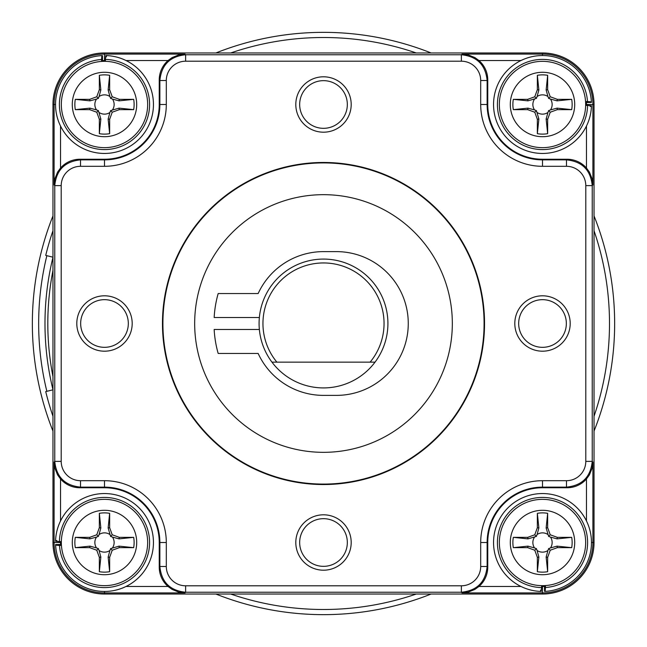 <?xml version="1.0" encoding="UTF-8"?>
<svg xmlns="http://www.w3.org/2000/svg" width="647" height="647" viewBox="0 0 647 647"><rect width="100%" height="100%" fill="white"/><g stroke="black" fill="none" stroke-linecap="round" stroke-linejoin="round"><path stroke-width="0.97" d="M52.965 257.183L45.727 255.403A285.998 285.998 0 0 1 52.965 230.744M52.965 389.817L45.727 391.597A285.998 285.998 0 0 0 52.965 416.256M230.744 52.965A285.998 285.998 0 0 1 416.256 52.965M594.035 230.744A285.998 285.998 0 0 1 594.035 416.256M416.256 594.035A285.998 285.998 0 0 1 230.744 594.035M534.778 550.233L537.35 557.318L537.35 571.689A29.633 29.633 0 0 0 547.661 571.689L547.661 557.318L550.233 550.233L557.318 547.661L571.689 547.661A29.633 29.633 0 0 0 571.689 537.35L557.318 537.35L550.233 534.778L547.661 527.701L547.661 513.33A29.633 29.633 0 0 0 537.35 513.33L537.35 527.701L534.778 534.778L527.701 537.35L513.33 537.35A29.633 29.633 0 0 0 513.33 547.661L527.701 547.661L534.778 550.233L536.395 548.624L537.067 550.468A9.648 9.648 0 0 0 547.944 550.468L546.141 557.051L547.661 571.689M537.35 557.318L538.87 557.051L537.067 550.468M538.87 557.051L537.35 571.689M546.141 557.051L547.661 557.318M557.318 547.661L557.051 546.141L550.468 547.944L548.624 548.624L550.233 550.233M548.624 548.624L547.944 550.468M557.051 546.141L571.689 547.661M550.468 547.944A9.648 9.648 0 0 0 550.468 537.067L548.624 536.395L550.233 534.778M571.689 537.35L557.051 538.87L550.468 537.067M557.051 538.87L557.318 537.35M547.661 527.701L546.141 527.968L548.624 536.395M546.141 527.968L547.661 513.33M537.35 513.33L538.87 527.968L537.067 534.543A9.648 9.648 0 0 1 547.944 534.543M538.87 527.968L537.35 527.701M527.701 537.35L527.968 538.87L536.395 536.395L534.778 534.778M536.395 536.395L537.067 534.543M527.968 538.87L513.33 537.35M513.33 547.661L527.968 546.141L534.543 547.944A9.648 9.648 0 0 1 534.543 537.067M527.968 546.141L527.701 547.661M534.543 547.944L536.395 548.624M542.509 585.664A43.155 43.155 0 0 1 505.129 520.932A43.155 43.155 0 0 1 579.882 520.932A43.155 43.155 0 0 1 542.509 585.664A43.155 43.155 0 0 1 505.129 520.932A43.155 43.155 0 0 1 579.882 520.932A43.155 43.155 0 0 1 542.509 585.664M550.233 112.222L557.318 109.65L571.689 109.65A29.633 29.633 0 0 0 571.689 99.339L557.318 99.339L550.233 96.767L547.661 89.682L547.661 75.311A29.633 29.633 0 0 0 537.35 75.311L537.35 89.682L534.778 96.767L527.701 99.339L513.33 99.339A29.633 29.633 0 0 0 513.33 109.65L527.701 109.65L534.778 112.222L537.35 119.299L537.35 133.67A29.633 29.633 0 0 0 547.661 133.67L547.661 119.299L550.233 112.222L548.624 110.605L550.468 109.933A9.648 9.648 0 0 0 550.468 99.056L557.051 100.859L571.689 99.339M557.318 109.65L557.051 108.13L550.468 109.933M557.051 108.13L571.689 109.65M557.051 100.859L557.318 99.339M547.661 89.682L546.141 89.949L547.944 96.532L548.624 98.376L550.233 96.767M548.624 98.376L550.468 99.056M546.141 89.949L547.661 75.311M547.944 96.532A9.648 9.648 0 0 0 537.067 96.532L536.395 98.376L534.778 96.767M537.35 75.311L538.87 89.949L537.067 96.532M538.87 89.949L537.35 89.682M527.701 99.339L527.968 100.859L536.395 98.376M527.968 100.859L513.33 99.339M513.33 109.65L527.968 108.13L534.543 109.933A9.648 9.648 0 0 1 534.543 99.056M527.968 108.13L527.701 109.65M537.35 119.299L538.87 119.032L536.395 110.605L534.778 112.222M536.395 110.605L534.543 109.933M538.87 119.032L537.35 133.67M547.661 133.67L546.141 119.032L547.944 112.457A9.648 9.648 0 0 1 537.067 112.457M546.141 119.032L547.661 119.299M547.944 112.457L548.624 110.605M585.664 104.49A43.155 43.155 0 0 1 520.932 141.871A43.155 43.155 0 0 1 520.932 67.118A43.155 43.155 0 0 1 585.664 104.49A43.155 43.155 0 0 1 520.932 141.871A43.155 43.155 0 0 1 520.932 67.118A43.155 43.155 0 0 1 585.664 104.49M594.035 431.096A291.15 291.15 0 0 0 594.035 215.904M431.096 52.965A291.15 291.15 0 0 0 215.904 52.965M52.965 215.904A291.15 291.15 0 0 0 52.965 431.096M215.904 594.035A291.15 291.15 0 0 0 431.096 594.035M52.965 270.446A275.687 275.687 0 0 0 52.965 376.554M101.539 61.441L101.539 59.5A45.088 45.088 0 0 0 66.301 128.462A45.088 45.088 0 0 0 143.723 126.715A45.088 45.088 0 0 0 105.421 59.411L105.76 55.553A48.954 48.954 0 0 1 146.901 128.947A48.954 48.954 0 0 1 62.775 130.112A48.954 48.954 0 0 1 101.878 55.61L102.444 55.585A48.954 48.954 0 0 0 62.484 129.626A48.954 48.954 0 0 0 146.618 129.432A48.954 48.954 0 0 0 106.318 55.569L106.431 56.863M105.421 61.344L105.421 59.411M106.318 55.569A48.954 48.954 0 0 1 146.618 129.432A48.954 48.954 0 0 1 62.484 129.626A48.954 48.954 0 0 1 102.444 55.585L102.558 61.376M105.76 55.553A48.954 48.954 0 0 1 146.901 128.947A48.954 48.954 0 0 1 62.775 130.112A48.954 48.954 0 0 1 101.878 55.61L101.539 59.5M276.892 362.15L370.108 362.15A60.551 60.551 0 0 0 364.965 279.375A60.551 60.551 0 0 0 282.035 279.375A60.551 60.551 0 0 0 276.892 362.15L271.966 362.15A64.417 64.417 0 0 0 375.034 362.15L370.108 362.15M339.715 261.162L342.554 261.97M341.648 261.695L339.562 261.121M271.966 362.15A64.417 64.417 0 0 1 323.5 259.083A64.417 64.417 0 0 1 375.034 362.15M307.357 261.137L305.287 261.712M304.478 261.962L306.815 261.283M259.366 329.493L214.157 329.493A109.505 109.505 0 0 0 218.176 353.456L258.153 353.456A71.882 71.882 0 0 0 323.5 395.382L336.383 395.382A71.882 71.882 0 0 0 408.265 323.5A71.882 71.882 0 0 0 336.383 251.618L323.5 251.618A71.882 71.882 0 0 0 258.153 293.544L218.176 293.544A109.505 109.505 0 0 0 214.157 317.507L259.366 317.507M76.799 323.5A27.7 27.7 0 0 1 118.344 299.512A27.7 27.7 0 0 1 118.344 347.488A27.7 27.7 0 0 1 76.799 323.5M323.5 570.201A27.7 27.7 0 0 1 299.512 528.656A27.7 27.7 0 0 1 347.488 528.656A27.7 27.7 0 0 1 323.5 570.201M570.201 323.5A27.7 27.7 0 0 1 528.656 347.488A27.7 27.7 0 0 1 528.656 299.512A27.7 27.7 0 0 1 570.201 323.5M323.5 76.799A27.7 27.7 0 0 1 347.488 118.344A27.7 27.7 0 0 1 299.512 118.344A27.7 27.7 0 0 1 323.5 76.799M323.5 484.538A161.038 161.038 0 0 0 462.961 242.981A161.038 161.038 0 0 0 184.039 242.981A161.038 161.038 0 0 0 323.5 484.538M586.473 520.972L586.473 478.966L589.385 474.93L592.142 468.169L592.911 462.047L592.911 542.509L594.035 542.509L594.035 104.49L592.911 104.49L592.911 184.953L592.142 178.831L589.385 172.07L586.473 168.034L586.473 126.028M520.972 60.527L478.966 60.527L474.93 57.615L468.169 54.858L462.047 54.089L542.509 54.089L542.509 52.965L104.49 52.965L104.49 54.089L184.953 54.089L178.831 54.858L172.07 57.615L168.034 60.527L126.028 60.527M60.527 126.028L60.527 168.034L57.615 172.07L54.858 178.831L54.089 184.953L54.089 104.49L52.965 104.49L52.965 542.509L54.089 542.509L54.089 462.047L54.858 468.169L57.615 474.93L60.527 478.966L60.527 520.972M126.028 586.473L168.034 586.473L172.07 589.385L178.831 592.142L184.953 592.911L104.49 592.911L104.49 594.035L542.509 594.035L542.509 592.911L462.047 592.911L468.169 592.142L474.93 589.385L478.966 586.473L520.972 586.473M104.49 594.035A51.534 51.534 0 0 1 52.965 542.509M594.035 542.509A51.534 51.534 0 0 1 542.509 594.035M52.965 104.49A51.534 51.534 0 0 1 104.49 52.965M542.509 52.965A51.534 51.534 0 0 1 594.035 104.49M168.034 586.473A25.767 25.767 135 0 1 159.243 567.096L159.866 566.473L159.866 542.509A55.367 55.367 0 0 0 104.49 487.134L80.527 487.134L79.904 487.757A25.767 25.767 135 0 1 60.527 478.966M79.904 487.757L104.49 487.757A54.752 54.752 0 0 1 159.243 542.509L159.243 567.096M60.527 168.034A25.767 25.767 -135 0 1 79.904 159.243L104.49 159.243A54.752 54.752 0 0 0 159.243 104.49L159.243 79.904A25.767 25.767 -135 0 1 168.034 60.527M478.966 60.527A25.767 25.767 -45 0 1 487.757 79.904L487.134 80.527L487.134 104.49A55.367 55.367 0 0 0 542.509 159.866L566.473 159.866L567.096 159.243A25.767 25.767 -45 0 1 586.473 168.034M567.096 159.243L542.509 159.243A54.752 54.752 0 0 1 487.757 104.49L487.757 79.904M586.473 478.966A25.767 25.767 45 0 1 567.096 487.757L542.509 487.757A54.752 54.752 0 0 0 487.757 542.509L487.757 567.096A25.767 25.767 45 0 1 478.966 586.473M323.5 194.674A128.826 128.826 0 0 1 435.067 387.917A128.826 128.826 0 0 1 211.933 387.917A128.826 128.826 0 0 1 323.5 194.674M323.5 484.085A160.585 160.585 0 0 0 462.573 243.207A160.585 160.585 0 0 0 184.427 243.207A160.585 160.585 0 0 0 323.5 484.085M323.5 80.657A23.834 23.834 0 0 0 299.666 104.49A23.834 23.834 0 0 0 323.5 128.324A23.834 23.834 0 0 0 347.334 104.49A23.834 23.834 0 0 0 323.5 80.657M542.509 299.666A23.834 23.834 0 0 0 518.676 323.5A23.834 23.834 0 0 0 542.509 347.334A23.834 23.834 0 0 0 566.343 323.5A23.834 23.834 0 0 0 542.509 299.666M323.5 518.676A23.834 23.834 0 0 0 299.666 542.509A23.834 23.834 0 0 0 323.5 566.343A23.834 23.834 0 0 0 347.334 542.509A23.834 23.834 0 0 0 323.5 518.676M104.49 299.666A23.834 23.834 0 0 0 83.851 335.413A23.834 23.834 0 0 0 125.13 335.413A23.834 23.834 0 0 0 104.49 299.666M96.767 534.778L89.682 537.35L75.311 537.35A29.633 29.633 0 0 0 75.311 547.661L89.682 547.661L96.767 550.233L99.339 557.318L99.339 571.689A29.633 29.633 0 0 0 109.65 571.689L109.65 557.318L112.222 550.233L119.299 547.661L133.67 547.661A29.633 29.633 0 0 0 133.67 537.35L119.299 537.35L112.222 534.778L109.65 527.701L109.65 513.33A29.633 29.633 0 0 0 99.339 513.33L99.339 527.701L96.767 534.778L98.376 536.395L96.532 537.067A9.648 9.648 0 0 0 96.532 547.944L89.949 546.141L75.311 547.661M89.682 537.35L89.949 538.87L96.532 537.067M89.949 538.87L75.311 537.35M89.949 546.141L89.682 547.661M99.339 557.318L100.859 557.051L99.056 550.468L98.376 548.624L96.767 550.233M98.376 548.624L96.532 547.944M100.859 557.051L99.339 571.689M99.056 550.468A9.648 9.648 0 0 0 109.933 550.468L110.605 548.624L112.222 550.233M109.65 571.689L108.13 557.051L109.933 550.468M108.13 557.051L109.65 557.318M119.299 547.661L119.032 546.141L110.605 548.624M119.032 546.141L133.67 547.661M133.67 537.35L119.032 538.87L112.457 537.067A9.648 9.648 0 0 1 112.457 547.944M119.032 538.87L119.299 537.35M109.65 527.701L108.13 527.968L110.605 536.395L112.222 534.778M110.605 536.395L112.457 537.067M108.13 527.968L109.65 513.33M99.339 513.33L100.859 527.968L99.056 534.543A9.648 9.648 0 0 1 109.933 534.543M100.859 527.968L99.339 527.701M99.056 534.543L98.376 536.395M61.336 542.509A43.155 43.155 0 0 1 126.068 505.129A43.155 43.155 0 0 1 126.068 579.882A43.155 43.155 0 0 1 61.336 542.509A43.155 43.155 0 0 1 126.068 505.129A43.155 43.155 0 0 1 126.068 579.882A43.155 43.155 0 0 1 61.336 542.509M545.461 585.559L545.461 587.5A45.088 45.088 0 0 0 580.699 518.538A45.088 45.088 0 0 0 503.277 520.285A45.088 45.088 0 0 0 541.579 587.589L541.24 591.447A48.954 48.954 0 0 1 500.099 518.053A48.954 48.954 0 0 1 584.225 516.888A48.954 48.954 0 0 1 545.122 591.39L544.556 591.415L544.442 585.624M541.579 585.656L541.579 587.589M540.682 591.431L540.568 590.137M541.24 591.447A48.954 48.954 0 0 1 500.099 518.053A48.954 48.954 0 0 1 584.225 516.888A48.954 48.954 0 0 1 545.122 591.39L545.461 587.5M112.222 96.767L109.65 89.682L109.65 75.311A29.633 29.633 0 0 0 99.339 75.311L99.339 89.682L96.767 96.767L89.682 99.339L75.311 99.339A29.633 29.633 0 0 0 75.311 109.65L89.682 109.65L96.767 112.222L99.339 119.299L99.339 133.67A29.633 29.633 0 0 0 109.65 133.67L109.65 119.299L112.222 112.222L119.299 109.65L133.67 109.65A29.633 29.633 0 0 0 133.67 99.339L119.299 99.339L112.222 96.767L110.605 98.376L109.933 96.532A9.648 9.648 0 0 0 99.056 96.532L100.859 89.949L99.339 75.311M109.65 89.682L108.13 89.949L109.933 96.532M108.13 89.949L109.65 75.311M100.859 89.949L99.339 89.682M89.682 99.339L89.949 100.859L96.532 99.056L98.376 98.376L96.767 96.767M98.376 98.376L99.056 96.532M89.949 100.859L75.311 99.339M96.532 99.056A9.648 9.648 0 0 0 96.532 109.933L98.376 110.605L96.767 112.222M75.311 109.65L89.949 108.13L96.532 109.933M89.949 108.13L89.682 109.65M99.339 119.299L100.859 119.032L98.376 110.605M100.859 119.032L99.339 133.67M109.65 133.67L108.13 119.032L109.933 112.457A9.648 9.648 0 0 1 99.056 112.457M108.13 119.032L109.65 119.299M119.299 109.65L119.032 108.13L110.605 110.605L112.222 112.222M110.605 110.605L109.933 112.457M119.032 108.13L133.67 109.65M133.67 99.339L119.032 100.859L112.457 99.056A9.648 9.648 0 0 1 112.457 109.933M119.032 100.859L119.299 99.339M112.457 99.056L110.605 98.376M104.49 61.336A43.155 43.155 0 0 1 141.871 126.068A43.155 43.155 0 0 1 67.118 126.068A43.155 43.155 0 0 1 104.49 61.336A43.155 43.155 0 0 1 141.871 126.068A43.155 43.155 0 0 1 67.118 126.068A43.155 43.155 0 0 1 104.49 61.336M585.559 101.539L587.5 101.539A45.088 45.088 0 0 0 518.538 66.301A45.088 45.088 0 0 0 520.285 143.723A45.088 45.088 0 0 0 587.589 105.421L591.447 105.76A48.954 48.954 0 0 1 518.053 146.901A48.954 48.954 0 0 1 516.888 62.775A48.954 48.954 0 0 1 591.39 101.878L591.415 102.444A48.954 48.954 0 0 0 591.39 101.878L587.5 101.539M585.656 105.421L587.589 105.421M591.447 105.76A48.954 48.954 0 0 1 518.053 146.901A48.954 48.954 0 0 1 516.888 62.775A48.954 48.954 0 0 1 591.415 102.444L585.624 102.558M591.431 106.318L590.137 106.431M61.441 545.461L59.5 545.461A45.088 45.088 0 0 0 128.462 580.699A45.088 45.088 0 0 0 126.715 503.277A45.088 45.088 0 0 0 59.411 541.579L55.553 541.24A48.954 48.954 0 0 1 128.947 500.099A48.954 48.954 0 0 1 130.112 584.225A48.954 48.954 0 0 1 55.61 545.122L55.585 544.556A48.954 48.954 0 0 0 129.626 584.516A48.954 48.954 0 0 0 129.432 500.382A48.954 48.954 0 0 0 55.569 540.682L56.863 540.568M61.344 541.579L59.411 541.579M55.569 540.682A48.954 48.954 0 0 1 129.432 500.382A48.954 48.954 0 0 1 129.626 584.516A48.954 48.954 0 0 1 55.585 544.556L61.376 544.442M55.553 541.24A48.954 48.954 0 0 1 128.947 500.099A48.954 48.954 0 0 1 130.112 584.225A48.954 48.954 0 0 1 55.61 545.122L59.5 545.461M542.509 574.714A32.204 32.204 0 0 0 570.395 526.399A32.204 32.204 0 0 0 514.616 526.399A32.204 32.204 0 0 0 542.509 574.714M574.714 104.49A32.204 32.204 0 0 0 526.399 76.605A32.204 32.204 0 0 0 526.399 132.384A32.204 32.204 0 0 0 574.714 104.49M46.859 391.322A284.834 284.834 0 0 1 46.859 255.678M52.965 257.296A278.517 278.517 0 0 0 52.965 389.704M461.368 61.206L185.632 61.206A19.329 19.321 -135 0 0 166.303 80.527L166.303 104.49A61.813 61.813 0 0 1 104.49 166.303L80.527 166.303A19.329 19.321 -135 0 0 61.206 185.632L61.206 461.368A19.329 19.321 135 0 0 80.527 480.697L104.49 480.697A61.813 61.813 0 0 1 166.303 542.509L166.303 566.473A19.329 19.321 135 0 0 185.632 585.794L461.368 585.794A19.329 19.321 45 0 0 480.697 566.473L480.697 542.509A61.813 61.813 0 0 1 542.509 480.697L566.473 480.697A19.329 19.321 45 0 0 585.794 461.368L585.794 185.632A19.329 19.321 -45 0 0 566.473 166.303L542.509 166.303A61.813 61.813 0 0 1 480.697 104.49L480.697 80.527A19.329 19.321 -45 0 0 461.368 61.206L461.368 54.76L462.047 54.089M592.911 184.953L592.24 185.632L592.24 461.368L592.911 462.047M184.953 54.089L185.632 54.76L461.368 54.76C476.993 56.321 485.582 64.91 487.134 80.527L480.697 80.527M54.089 462.047L54.76 461.368L54.76 185.632L54.089 184.953M462.047 592.911L461.368 592.24L185.632 592.24L184.953 592.911M104.49 591.463L104.49 592.911A50.409 50.409 0 0 1 54.089 542.509L60.527 542.509A43.964 43.964 0 0 0 60.567 544.442M591.463 542.509L592.911 542.509A50.409 50.409 0 0 1 542.509 592.911L542.509 586.473A43.964 43.964 0 0 0 544.442 586.433M55.537 104.49L54.089 104.49A50.409 50.409 0 0 1 104.49 54.089L104.49 60.527A43.964 43.964 0 0 0 102.558 60.567M542.509 55.537L542.509 54.089A50.409 50.409 0 0 1 592.911 104.49L586.473 104.49A43.964 43.964 0 0 0 586.433 102.558M60.527 541.579L60.527 542.509M159.243 542.509L166.303 542.509M104.49 487.757L104.49 480.697M105.421 60.527L104.49 60.527M79.904 159.243L80.527 159.866L104.49 159.866A55.367 55.367 0 0 0 159.866 104.49L159.866 80.527L159.243 79.904M104.49 159.243L104.49 166.303M159.243 104.49L166.303 104.49M586.473 105.421L586.473 104.49M487.757 104.49L480.697 104.49M542.509 159.243L542.509 166.303M541.579 586.473L542.509 586.473M567.096 487.757L566.473 487.134L542.509 487.134A55.367 55.367 0 0 0 487.134 542.509L487.134 566.473L487.757 567.096M542.509 487.757L542.509 480.697M487.757 542.509L480.697 542.509M585.794 461.368L592.24 461.368C590.679 476.993 582.09 485.582 566.473 487.134L566.473 480.697M480.697 566.473L487.134 566.473C485.582 582.09 476.993 590.679 461.368 592.24L461.368 585.794M185.632 585.794L185.632 592.24C170.007 590.679 161.418 582.09 159.866 566.473L166.303 566.473M80.527 480.697L80.527 487.134C64.91 485.582 56.321 476.993 54.76 461.368L61.206 461.368M566.473 166.303L566.473 159.866C582.09 161.418 590.679 170.007 592.24 185.632L585.794 185.632M166.303 80.527L159.866 80.527C161.418 64.91 170.007 56.321 185.632 54.76L185.632 61.206M61.206 185.632L54.76 185.632C56.321 170.007 64.91 161.418 80.527 159.866L80.527 166.303M72.286 542.509A32.204 32.204 0 0 0 120.601 570.395A32.204 32.204 0 0 0 120.601 514.616A32.204 32.204 0 0 0 72.286 542.509M104.49 72.286A32.204 32.204 0 0 0 76.605 120.601A32.204 32.204 0 0 0 132.384 120.601A32.204 32.204 0 0 0 104.49 72.286"/></g></svg>
